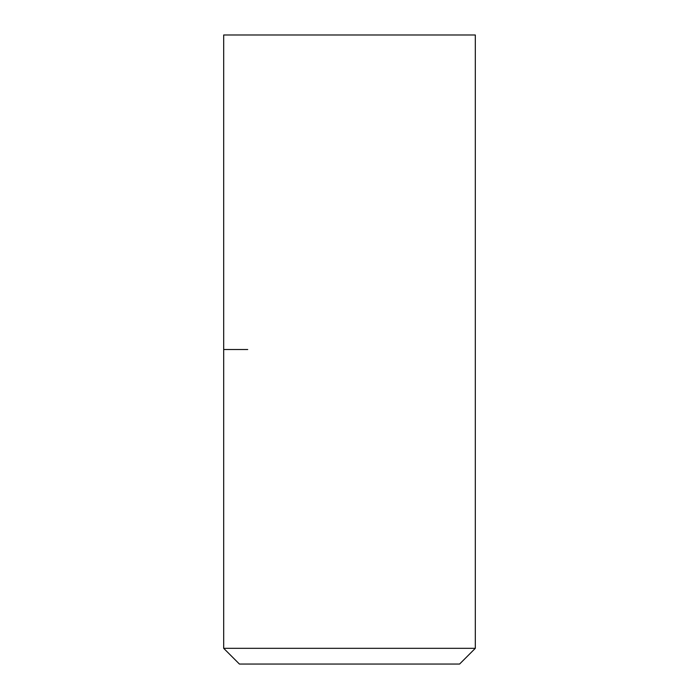 <?xml version="1.0" encoding="UTF-8"?>
<svg xmlns="http://www.w3.org/2000/svg" width="699" height="699" viewBox="0 0 699 699"><rect width="100%" height="100%" fill="white"/><g stroke="black" fill="none" stroke-linecap="round" stroke-linejoin="round"><path stroke-width="1.05" d="M311.422 34.985L386.276 34.985M239.416 664.05L459.584 664.05L475.311 648.322L223.689 648.322L239.416 664.05M223.689 648.322L223.689 34.985L475.311 34.985L475.311 648.322M223.689 349.517L247.717 349.517"/></g></svg>
